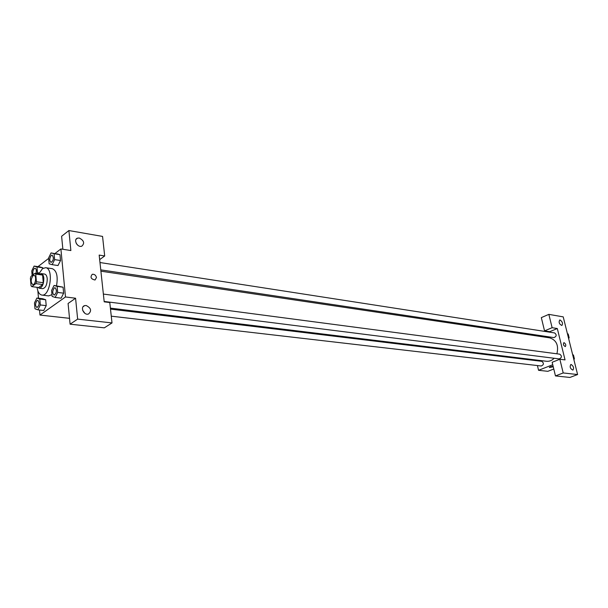 <?xml version="1.0" encoding="UTF-8"?>
<svg xmlns="http://www.w3.org/2000/svg" width="608" height="608" viewBox="0 0 608 608"><rect width="100%" height="100%" fill="white"/><g stroke="black" fill="none" stroke-linecap="round" stroke-linejoin="round"><path stroke-width="0.91" d="M33.03 275.713L34.025 275.394C36.852 275.553 35.553 285.182 32.786 284.582C30.582 282.363 30.658 279.406 33.03 275.713M30.4 278.198L31.054 285.844L31.836 286.634L35.849 283.617L36.419 281.793L35.75 274.102L34.96 273.326L30.962 276.389L30.4 278.198M36.419 281.793L43.267 282.712L42.583 275.059L35.75 274.102M42.583 275.059L41.785 274.276L34.96 273.326M43.267 282.712L42.697 284.529L35.849 283.617M31.836 286.634L38.669 287.531L42.697 284.529M37.939 287.432L39.262 288.23C42.264 287.516 43.784 284.172 43.829 278.198C43.518 275.454 42.651 273.919 41.238 273.6L39.778 273.995M41.238 273.6L44.627 274.071C46.041 274.398 46.907 275.926 47.226 278.669C47.188 284.628 45.661 287.956 42.651 288.671L39.262 288.23M38.851 273.874L42.476 268.668L45.554 267.695C54.051 268.189 50.175 296.841 41.853 295.062C39.345 294.546 37.742 291.962 37.035 287.31M45.554 267.695L52.273 268.668C56.681 270.552 58.102 276.252 56.544 285.76M51.976 294.652L48.594 295.906L41.853 295.062M57.988 265.536L60.534 260.513L59.972 254.646L51.064 252.913L48.61 257.952L49.149 263.811L52.151 264.67L54.629 259.616L54.082 253.726L51.064 252.913M37.058 273.615L37.491 272.726L36.982 266.935L42.818 267.778L42.872 268.386L42.818 267.778L39.93 266.92L34.101 266.084L31.745 270.978L32.133 275.492M61.127 298.178L63.642 293.178L63.072 287.189L63.642 293.178L61.127 298.178L55.184 297.434L57.692 292.418L57.129 286.398L54.074 285.433L51.589 290.442L52.136 296.423L55.184 297.434M39.528 310.019L39.968 315.058L65.489 296.962L60.891 248.953L54.971 253.521M48.655 258.4L37.97 266.646M37.856 290.837L38.502 298.247M43.753 310.506L46.208 305.649L45.684 299.759L42.75 298.756L36.875 298.042L34.489 302.913L34.99 308.796L37.901 309.837L40.318 304.95L39.794 299.037L36.875 298.042M60.891 248.953L70.87 250.549L68.894 230.546L102.554 236.421L104.69 255.976L99.172 255.086L104.204 301.842L109.782 302.541L112.009 322.924L104.333 327.841L70.087 324.193L68.088 303.476L75.582 298.232L65.489 296.962M69.517 318.326L39.968 315.058M84.839 313.287L82.62 310.217M86.146 305.505L84.672 305.619C79.846 306.827 83.82 315.651 88.464 314.032C91.892 310.87 91.116 308.028 86.146 305.505M70.087 324.193L77.642 319.116L75.582 298.232M112.009 322.924L77.642 319.116M62.867 249.265L61.613 236.276L68.894 230.546M77.543 245.039L76.296 243.512M79.268 238.024L77.596 238.123C72.99 239.354 77.353 247.836 81.753 246.21C84.877 243.261 84.048 240.532 79.268 238.024M99.659 259.616L104.69 255.976M96.474 277.544L95.023 280.014C90.919 279.08 90.007 277.164 92.279 274.284C94.438 274.071 95.836 275.158 96.474 277.544C95.836 275.158 94.438 274.071 92.279 274.284C90.007 277.164 90.919 279.08 95.023 280.014L96.467 277.552M100.905 271.183L549.647 337.835C556.442 340.062 558.866 345.39 556.905 353.803M554.162 358.272C551.889 360.552 549.328 361.547 546.478 361.266L110.39 308.127M103.368 294.067L559.801 354.183C562.126 356.083 561.921 357.656 559.2 358.902L104.158 301.446M99.97 262.527L554.648 332.941C556.89 334.871 556.647 336.429 553.926 337.607L100.761 269.868M110.496 309.1L541.804 361.342C544.084 363.189 543.902 364.739 541.272 366.001L111.272 316.175M557.308 328.533L565.045 359.898L559.846 359.244L563.206 372.947L577.6 374.543L563.221 316.874L548.849 314.366L552.117 327.697L557.308 328.533L548.902 332.052M540.444 335.593L538.908 336.239M536.112 359.997L536.271 360.666M537.434 365.56L538.559 370.295L552.748 364.724M564.095 342.676C565.805 343.923 566.208 345.222 565.318 346.575C563.472 345.625 562.978 344.326 563.844 342.692L563.836 342.692C562.978 344.333 563.464 345.625 565.318 346.575C566.208 345.222 565.797 343.923 564.095 342.676M571.148 364.481C573.602 366.259 574.18 368.136 572.88 370.112C570.236 368.729 569.552 366.86 570.813 364.504L571.148 364.481M560.112 320.006C562.514 321.776 563.099 323.6 561.86 325.485C559.238 324.155 558.524 322.331 559.717 320.013L560.112 320.006M549.746 331.694L544.548 330.889L541.325 317.619L548.849 314.366M544.548 330.889L552.117 327.697M559.846 359.244L552.155 362.277L555.469 375.919L569.901 377.454L577.6 374.543M555.469 375.919L563.206 372.947M538.559 370.295L547.838 371.321L553.789 369.01M549.336 367.544L553.25 366.791L549.336 367.544C549.898 366.806 551.175 366.426 553.158 366.419M568.602 338.474L569.141 337.774L568.199 333.974L567.439 333.807M569.141 337.774L568.404 337.66M568.199 333.974L567.454 333.853M568.586 335.525L569.096 337.584M569.004 337.949L568.655 338.664M573.853 359.533L574.4 358.842L573.443 354.988L572.675 354.806M574.4 358.842L573.656 358.743M573.443 354.988L572.698 354.89M573.823 356.501L574.34 358.591M574.203 359.092L573.891 359.678M36.982 266.935L34.101 266.084M35.097 268.257L35.112 268.265C36.396 268.949 36.685 270.689 35.978 273.471M39.262 272.977L37.491 272.726M42.818 267.778L39.93 266.927M33.204 274.664C32.49 272.285 32.847 270.233 34.291 268.516L35.082 268.257C36.366 268.949 36.655 270.682 35.956 273.463M37.818 300.291L37.84 300.299C39.778 302.982 39.474 305.406 36.944 307.564L36.928 307.557C35.127 305.786 35.173 303.438 37.065 300.527L37.818 300.291C39.748 302.982 39.452 305.398 36.921 307.557L36.921 307.557M43.791 310.506L37.901 309.837M39.794 299.037L45.684 299.759L46.208 305.649L40.318 304.95M45.684 299.759L42.75 298.764M52.151 255.117L52.151 255.117C54.066 257.906 53.709 260.346 51.08 262.443L51.049 262.436C49.278 260.672 49.354 258.324 51.27 255.383L52.128 255.117C54.044 257.898 53.679 260.346 51.049 262.436M58.049 265.544L52.151 264.67M54.082 253.726L59.972 254.646L60.534 260.513L54.629 259.616M59.972 254.646L56.947 253.832M55.123 287.713L55.123 287.713C57.122 290.487 56.802 292.957 54.15 295.131L54.12 295.131C52.265 293.322 52.318 290.928 54.279 287.956L55.092 287.713C57.099 290.487 56.772 292.957 54.12 295.131M63.642 293.178L57.692 292.418M54.074 285.433L63.072 287.189L57.129 286.398M84.672 305.619L83.129 306.675M77.596 238.123L76.076 239.286"/></g></svg>

